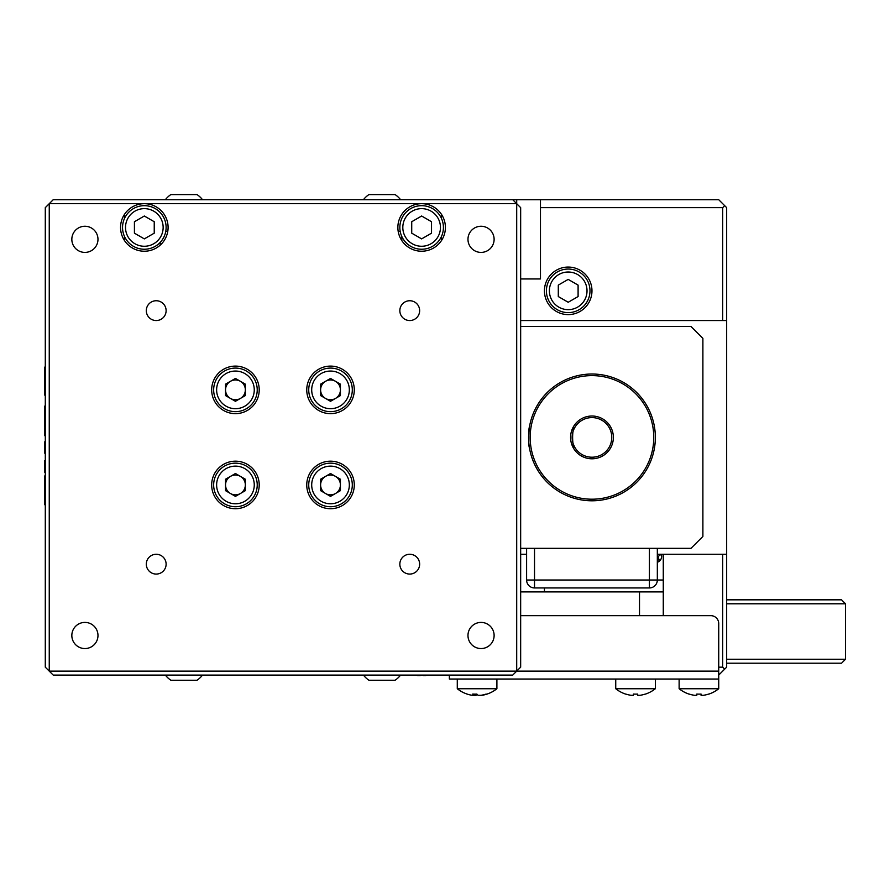 <?xml version="1.0" encoding="UTF-8"?>
<svg xmlns="http://www.w3.org/2000/svg" width="890" height="890" viewBox="0 0 890 890"><rect width="100%" height="100%" fill="white"/><g stroke="black" fill="none" stroke-linecap="round" stroke-linejoin="round"><path stroke-width="1.33" d="M568.198 267.067A23.763 23.763 0 0 0 544.435 290.83A23.763 23.763 0 0 0 568.198 314.604A23.763 23.763 0 0 0 591.972 290.83A23.763 23.763 0 0 0 568.198 267.067M663.273 615.658L663.273 554.27L657.332 554.27L726.663 554.27L726.663 667.166L724.671 669.147L722.691 667.166L722.691 554.27M718.731 667.166L722.691 667.166M718.731 675.087L724.671 669.147M639.51 615.658L639.51 591.906L663.273 591.906L520.661 591.906M516.701 199.716L512.74 199.716L516.701 203.688L421.626 203.688A23.763 23.763 0 0 0 397.863 227.451A23.763 23.763 0 0 0 421.626 251.225A23.763 23.763 0 0 0 445.401 227.451A23.763 23.763 0 0 0 421.626 203.688L144.325 203.688A23.763 23.763 0 0 0 120.562 227.451A23.763 23.763 0 0 0 144.325 251.225A23.763 23.763 0 0 0 168.099 227.451A23.763 23.763 0 0 0 144.325 203.688L49.25 203.688L49.25 671.127L516.701 671.127L516.701 199.716L718.731 199.716L726.663 207.648L726.663 320.545L520.661 320.545M520.661 278.948L540.475 278.948L540.475 199.716M663.273 580.013L657.332 580.013A7.921 7.921 0 0 1 649.411 587.945L534.523 587.945A7.921 7.921 0 0 1 526.602 580.013L526.602 548.329M657.332 560.655L659.167 559.51L658.689 558.742A2.381 2.381 0 0 1 659.446 555.46L661.359 554.27A6.341 6.341 0 0 1 657.332 562.269L657.343 562.269M722.691 320.545L722.691 207.648L724.671 205.668M722.691 207.648L540.475 207.648M726.663 554.27L726.663 320.545M520.661 554.27L526.602 554.27M544.435 587.945L544.435 591.906L639.51 591.906M84.906 226.26A13.072 13.072 0 0 0 71.834 239.332A13.072 13.072 0 0 0 84.906 252.404A13.072 13.072 0 0 0 97.978 239.332A13.072 13.072 0 0 0 84.906 226.26M481.045 226.26A13.072 13.072 0 0 0 467.973 239.332A13.072 13.072 0 0 0 481.045 252.404A13.072 13.072 0 0 0 494.117 239.332A13.072 13.072 0 0 0 481.045 226.26M481.045 622.41A13.072 13.072 0 0 0 467.973 635.482A13.072 13.072 0 0 0 481.045 648.554A13.072 13.072 0 0 0 494.117 635.482A13.072 13.072 0 0 0 481.045 622.41M84.906 622.41A13.072 13.072 0 0 0 71.834 635.482A13.072 13.072 0 0 0 84.906 648.554A13.072 13.072 0 0 0 97.978 635.482A13.072 13.072 0 0 0 84.906 622.41M156.217 300.742A9.901 9.901 0 0 0 146.305 310.643A9.901 9.901 0 0 0 156.217 320.545A9.901 9.901 0 0 0 166.119 310.643A9.901 9.901 0 0 0 156.217 300.742M409.745 300.742A9.901 9.901 0 0 0 399.844 310.643A9.901 9.901 0 0 0 409.745 320.545A9.901 9.901 0 0 0 419.646 310.643A9.901 9.901 0 0 0 409.745 300.742M409.745 554.27A9.901 9.901 0 0 0 399.844 564.171A9.901 9.901 0 0 0 409.745 574.072A9.901 9.901 0 0 0 419.646 564.171A9.901 9.901 0 0 0 409.745 554.27M156.217 554.27A9.901 9.901 0 0 0 146.305 564.171A9.901 9.901 0 0 0 156.217 574.072A9.901 9.901 0 0 0 166.119 564.171A9.901 9.901 0 0 0 156.217 554.27M235.438 366.101A23.763 23.763 0 0 0 211.675 389.865A23.763 23.763 0 0 0 235.438 413.639A23.763 23.763 0 0 0 259.213 389.865A23.763 23.763 0 0 0 235.438 366.101M330.513 366.101A23.763 23.763 0 0 0 306.75 389.865A23.763 23.763 0 0 0 330.513 413.639A23.763 23.763 0 0 0 354.287 389.865A23.763 23.763 0 0 0 330.513 366.101M330.513 461.176A23.763 23.763 0 0 0 306.75 484.939A23.763 23.763 0 0 0 330.513 508.713A23.763 23.763 0 0 0 354.287 484.939A23.763 23.763 0 0 0 330.513 461.176M235.438 461.176A23.763 23.763 0 0 0 211.675 484.939A23.763 23.763 0 0 0 235.438 508.713A23.763 23.763 0 0 0 259.213 484.939A23.763 23.763 0 0 0 235.438 461.176M124.522 240.589L124.522 236.529M124.522 218.373L124.522 214.312M441.44 214.312L441.44 218.373M441.44 236.529L441.44 240.589M516.701 203.688L520.661 207.648L520.661 667.166L512.74 675.087L53.211 675.087L45.29 667.166L45.29 207.648L53.211 199.716L512.74 199.716M657.332 548.329L657.332 580.013A7.921 7.921 0 0 1 649.411 587.945L649.411 548.329L534.523 548.329L534.523 587.945M520.661 326.485L691.007 326.485L702.889 338.367L702.889 536.447L691.007 548.329L520.661 548.329M573.438 444.399L574.818 447.314C571.892 447.948 571.892 426.877 574.818 427.5M529.361 447.314C528.515 447.926 528.515 426.877 529.361 427.5L528.582 437.124M528.693 441.162L528.96 444.321M591.972 500.792A63.379 63.379 0 0 1 528.582 437.402A63.379 63.379 0 0 1 591.972 374.022A63.379 63.379 0 0 1 655.352 437.402A63.379 63.379 0 0 1 591.972 500.792M591.972 375.613A61.799 61.799 0 0 0 530.173 437.402A61.799 61.799 0 0 0 591.972 499.201A61.799 61.799 0 0 0 653.772 437.402A61.799 61.799 0 0 0 591.972 375.613M591.972 416.019A21.393 21.393 0 0 1 613.366 437.402A21.393 21.393 0 0 1 591.972 458.795A21.393 21.393 0 0 1 570.579 437.402A21.393 21.393 0 0 1 591.972 416.019M591.972 457.215A19.803 19.803 0 0 0 611.775 437.402A19.803 19.803 0 0 0 591.972 417.599A19.803 19.803 0 0 0 572.159 437.402A19.803 19.803 0 0 0 591.972 457.215M520.661 615.658L710.81 615.658A7.921 7.921 0 0 1 718.731 623.59L718.731 679.048L449.361 679.048L449.361 675.087M401.824 236.529L401.824 240.589L401.824 236.529M398.186 231.411L400.2 231.411L398.186 231.411M160.178 242.403L160.178 245.162L160.178 242.403M165.751 231.411L167.765 231.411L165.751 231.411M726.663 663.206L841.54 663.206L845.5 659.245L845.5 603.787L726.663 603.787M726.663 659.245L845.5 659.245M726.663 599.827L841.54 599.827L845.5 603.787M144.325 205.668A21.783 21.783 0 0 1 166.119 227.451A21.783 21.783 0 0 1 144.325 249.244A21.783 21.783 0 0 1 122.542 227.451A21.783 21.783 0 0 1 144.325 205.668M144.325 216.014L154.237 221.732L154.237 233.169L144.325 238.887L134.423 233.169L134.423 221.732L144.325 216.014M421.626 205.668A21.783 21.783 0 0 1 443.42 227.451A21.783 21.783 0 0 1 421.626 249.244A21.783 21.783 0 0 1 399.844 227.451A21.783 21.783 0 0 1 421.626 205.668M421.626 216.014L431.528 221.732L431.528 233.169L421.626 238.887L411.725 233.169L411.725 221.732L421.626 216.014M235.438 494.851A9.901 9.901 0 0 1 230.488 476.373A9.901 9.901 0 0 1 245.34 484.939A9.901 9.901 0 0 1 235.438 494.851M235.438 463.156A21.783 21.783 0 0 1 257.232 484.939A21.783 21.783 0 0 1 235.438 506.733A21.783 21.783 0 0 1 213.656 484.939A21.783 21.783 0 0 1 235.438 463.156M225.537 490.657L225.537 479.221L235.438 473.513L245.34 479.221L245.34 490.657L235.438 496.375L225.537 490.657M235.438 399.777A9.901 9.901 0 0 1 230.488 381.298A9.901 9.901 0 0 1 245.34 389.865A9.901 9.901 0 0 1 235.438 399.777M235.438 368.082A21.783 21.783 0 0 1 257.232 389.865A21.783 21.783 0 0 1 235.438 411.658A21.783 21.783 0 0 1 213.656 389.865A21.783 21.783 0 0 1 235.438 368.082M245.34 384.146L245.34 395.583L235.438 401.301L225.537 395.583L225.537 384.146L235.438 378.439L245.34 384.146M330.513 399.777A9.901 9.901 0 0 1 325.562 381.298A9.901 9.901 0 0 1 340.414 389.865A9.901 9.901 0 0 1 330.513 399.777M330.513 368.082A21.783 21.783 0 0 1 352.307 389.865A21.783 21.783 0 0 1 330.513 411.658A21.783 21.783 0 0 1 308.73 389.865A21.783 21.783 0 0 1 330.513 368.082M340.414 384.146L340.414 395.583L330.513 401.301L320.611 395.583L320.611 384.146L330.513 378.439L340.414 384.146M330.513 494.851A9.901 9.901 0 0 1 325.562 476.373A9.901 9.901 0 0 1 340.414 484.939A9.901 9.901 0 0 1 330.513 494.851M330.513 463.156A21.783 21.783 0 0 1 352.307 484.939A21.783 21.783 0 0 1 330.513 506.733A21.783 21.783 0 0 1 308.73 484.939A21.783 21.783 0 0 1 330.513 463.156M340.414 479.221L340.414 490.657L330.513 496.375L320.611 490.657L320.611 479.221L330.513 473.513L340.414 479.221M363.432 199.716A23.474 23.474 0 0 1 368.938 194.576L395.082 194.576A23.474 23.474 0 0 1 400.589 199.716M372.866 194.576L386.583 194.576M165.362 199.716A23.474 23.474 0 0 1 170.869 194.576L197.013 194.576A23.474 23.474 0 0 1 202.519 199.716M174.796 194.576L188.513 194.576M202.519 675.087A23.474 23.474 0 0 1 197.013 680.238L170.869 680.238A23.474 23.474 0 0 1 165.362 675.087M193.085 680.238L179.368 680.238M400.589 675.087A23.474 23.474 0 0 1 395.082 680.238L368.938 680.238A23.474 23.474 0 0 1 363.432 675.087M391.166 680.238L377.438 680.238M423.418 675.087A25.309 1.19 90 0 1 423.317 675.543L425.576 675.543A25.309 25.276 90 0 0 427.801 675.087M415.597 675.087A25.309 25.276 90 0 0 417.822 675.543L420.303 675.543A25.309 1.19 -90 0 0 420.414 675.087M417.677 675.521L417.677 675.543A25.309 25.276 -90 0 1 415.463 675.087M457.282 679.048L457.282 688.727L496.898 688.727L496.898 679.048M467.094 694.067A31.617 30.75 -90 0 0 467.929 694.334A31.617 30.75 -90 0 0 472.201 695.29L473.958 695.29A31.617 7.376 -90 0 1 472.724 694.067A31.005 26.11 -22 0 0 474.804 694.133A31.005 26.11 -22 0 0 476.884 694.067A31.617 7.376 90 0 0 478.108 695.29L480.978 695.29A31.617 30.75 -90 0 0 486.085 694.067A31.005 6.263 59.3 0 0 487.075 694.067A31.617 30.75 90 0 1 486.252 694.334A31.617 30.75 90 0 1 481.98 695.29L480.222 695.29M477.084 694.334A31.617 7.376 -90 0 1 476.061 695.29L474.693 695.424M474.014 694.122L474.014 695.357L473.958 694.122M615.735 679.048L615.735 688.727L655.352 688.727L655.352 679.048M615.735 688.727A31.695 31.695 0 0 0 625.748 694.133L625.781 694.067A31.617 31.617 0 0 0 631.032 695.29L633.402 695.29L633.402 694.067A31.005 26.845 0 0 0 635.549 694.133A31.005 26.845 0 0 0 637.685 694.067L637.685 695.29L640.066 695.29A31.617 31.617 0 0 0 645.306 694.067L645.339 694.133A31.695 31.695 0 0 0 655.352 688.727M637.685 695.29L637.685 694.067M679.126 679.048L679.126 688.727L718.731 688.727L718.731 679.048M679.126 688.727A31.695 31.695 0 0 0 689.127 694.133L689.16 694.067A31.617 31.617 0 0 0 694.411 695.29L696.792 695.29L696.792 694.067A31.005 26.845 0 0 0 698.928 694.133A31.005 26.845 0 0 0 701.064 694.067L701.064 695.29L703.445 695.29A31.617 31.617 0 0 0 708.685 694.067L708.729 694.133A31.695 31.695 0 0 0 718.731 688.727M701.064 695.29L701.064 694.067L701.064 695.29M568.198 269.047A21.783 21.783 0 0 1 589.992 290.83A21.783 21.783 0 0 1 568.198 312.624A21.783 21.783 0 0 1 546.416 290.83A21.783 21.783 0 0 1 568.198 269.047M558.297 285.111L568.198 279.393L578.1 285.111L578.1 296.548L568.198 302.266L558.297 296.548L558.297 285.111M659.167 559.51L659.89 560.667M660.202 554.993L659.757 554.27M44.5 441.885L45.29 441.885L44.5 441.885L44.5 453.121L44.5 441.885M44.5 453.121L45.29 453.121M45.29 504.675L44.5 504.675L44.5 476.017L45.29 476.017M44.5 488.955L45.29 488.955M44.5 492.126L45.29 492.126M44.5 503.851L45.29 503.851M44.5 476.017L45.29 475.95M45.29 411.258L44.5 411.258L44.5 420.125L45.29 420.136L44.5 420.125L44.5 421.337L44.5 410.334L45.29 410.334M44.5 409.511L44.5 410.334L44.5 409.511L45.29 409.511M44.5 419.179L44.5 416.197L44.5 419.179L45.29 419.179M44.5 416.197L45.29 416.197M44.5 416.019L45.29 416.019M44.5 415.964L45.29 415.964M44.5 408.799L44.5 407.075L44.5 408.799M44.5 420.136L44.5 421.37L44.5 420.136M45.29 426.966L44.5 426.966L44.5 425.665L45.29 425.665M45.29 433.92L44.5 433.92L45.29 433.207M44.5 430.471L44.5 428.212L44.5 430.471L45.29 430.471M44.5 429.38L45.29 429.38M45.29 425.153L44.5 425.153L44.5 421.437L44.5 425.665L44.5 424.675L45.29 424.675M44.5 422.895L45.29 422.895M45.29 424.174L44.5 424.174L45.29 424.163M44.5 431.472L44.5 433.207L44.5 431.472M44.5 434.509L44.5 435.622L44.5 434.509M45.29 395.049L44.5 395.049L44.5 367.17L45.29 367.17M44.5 406.185L45.29 406.185M44.5 367.603L45.29 367.603M44.5 391.567L45.29 391.567M45.29 472.112L44.5 472.112L44.5 460.62L45.29 460.62M657.332 580.013L526.602 580.013M516.712 671.127L718.731 671.127M144.325 246.263A18.812 18.812 0 0 0 163.148 227.451A18.812 18.812 0 0 0 144.325 208.638A18.812 18.812 0 0 0 125.512 227.451A18.812 18.812 0 0 0 144.325 246.263M421.626 246.263A18.812 18.812 0 0 0 440.45 227.451A18.812 18.812 0 0 0 421.626 208.638A18.812 18.812 0 0 0 402.814 227.451A18.812 18.812 0 0 0 421.626 246.263M235.438 503.762A18.812 18.812 0 0 0 254.262 484.939A18.812 18.812 0 0 0 235.438 466.126A18.812 18.812 0 0 0 216.626 484.939A18.812 18.812 0 0 0 235.438 503.762M235.438 408.688A18.812 18.812 0 0 0 254.262 389.865A18.812 18.812 0 0 0 235.438 371.052A18.812 18.812 0 0 0 216.626 389.865A18.812 18.812 0 0 0 235.438 408.688M330.513 408.688A18.812 18.812 0 0 0 349.336 389.865A18.812 18.812 0 0 0 330.513 371.052A18.812 18.812 0 0 0 311.7 389.865A18.812 18.812 0 0 0 330.513 408.688M330.513 503.762A18.812 18.812 0 0 0 349.336 484.939A18.812 18.812 0 0 0 330.513 466.126A18.812 18.812 0 0 0 311.7 484.939A18.812 18.812 0 0 0 330.513 503.762M476.061 694.111L476.061 695.29M568.198 309.653A18.812 18.812 0 0 0 587.022 290.83A18.812 18.812 0 0 0 568.198 272.017A18.812 18.812 0 0 0 549.386 290.83A18.812 18.812 0 0 0 568.198 309.653M486.252 694.334A31.695 31.695 0 0 0 496.898 688.727M457.282 688.727A31.695 31.695 0 0 0 467.929 694.334"/></g></svg>
